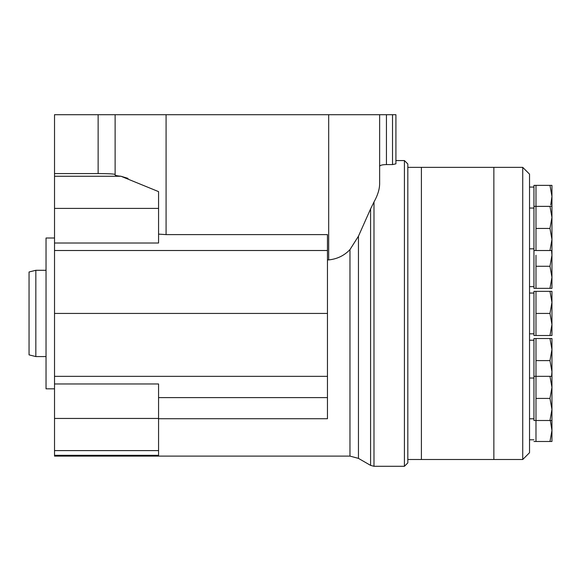 <?xml version="1.0" encoding="UTF-8"?>
<svg xmlns="http://www.w3.org/2000/svg" width="581" height="581" viewBox="0 0 581 581"><rect width="100%" height="100%" fill="white"/><g stroke="black" fill="none" stroke-linecap="round" stroke-linejoin="round"><path stroke-width="0.87" d="M349.965 456.107L358.455 458.38L358.455 236.191L370.584 208.92L358.455 236.191L349.965 249.605L349.965 456.107L54.527 456.107L54.527 114.704L395.915 114.704L395.915 163.835L392.516 164.59L395.915 163.835L395.915 114.704M54.527 376.35L327.459 376.35L327.459 418.719L158.569 418.719M54.527 383.976L158.569 383.976L158.569 455.322L54.527 455.322M349.965 249.605C344.272 255.604 337.176 259.039 328.686 259.918L327.459 259.918M522.733 459.498L522.733 167.357L529.531 174.155L529.531 452.708L522.733 459.498L493.865 459.498L493.865 167.357L493.865 459.498L421.407 459.498L421.407 167.357L421.407 459.498L407.818 459.498M404.42 160.567L404.42 466.296L407.818 462.897L407.818 163.958L404.42 160.567L395.915 160.567M404.42 466.296L373.99 466.296L373.99 201.977C377.643 195.419 379.524 189.421 379.64 183.981L379.64 166.348C379.989 165.251 382.254 164.663 386.438 164.59L386.438 114.704M392.516 114.704L392.516 164.59L386.438 164.59M358.455 458.38L370.584 465.381L370.584 208.92L373.99 201.977M54.527 388.842L46.037 388.842L46.037 238.014L54.527 238.014M46.037 356.574L35.84 356.574L35.84 270.288L46.037 270.288M35.84 356.574L29.05 354.875L29.05 271.988L35.84 270.288M128.031 178.389L120.979 176.261L158.569 191.628L158.569 208.405L54.527 208.405M54.527 243.011L158.569 243.011L158.569 208.405M54.527 173.566L98.138 173.566L98.138 114.704M115.125 114.704L115.125 175.019C115.161 175.455 117.115 175.869 120.979 176.261L54.527 176.261M115.125 174.46C114.094 173.915 108.436 173.625 98.138 173.566M327.459 376.35L327.459 234.608L166.079 234.608L158.569 234.114M379.64 183.981L379.64 114.704M327.459 313.428L54.527 313.428M327.459 250.505L54.527 250.505M327.459 397.607L158.569 397.607M535.987 255.226L535.987 288.343L533.946 288.343L533.946 250.52L535.987 250.52L535.987 185.368L549.975 185.368L551.95 196.414L550.715 205.02M533.946 441.487L535.987 441.487L535.987 338.512L549.975 338.512L551.95 349.551L549.975 360.598L551.95 371.637L551.565 376.335M535.987 291.35L533.946 291.35L533.946 335.513L535.987 335.513L535.987 291.35L549.975 291.35L551.95 302.389L549.975 313.428L551.95 324.467L549.975 335.513L551.95 335.513L551.95 291.35L549.975 291.35M533.946 333.814L529.531 333.814M533.946 250.52L533.946 185.368L535.987 185.368M533.946 248.821L529.531 248.821M533.946 286.644L529.531 286.644M535.987 398.421L549.975 398.421L551.95 409.46L549.975 420.499L533.946 420.499L533.946 338.512L535.987 338.512M533.946 439.788L529.531 439.788M533.946 418.799L529.531 418.799M535.987 313.428L549.975 313.428M535.987 335.513L549.975 335.513M533.946 376.335L549.975 376.335L551.95 387.374L549.975 398.421M549.975 420.499L551.95 420.499L551.95 376.335L549.975 376.335M535.987 441.487L551.95 441.487L551.95 430.448L549.975 441.487M550.33 420.499L551.95 430.448L551.95 420.499M551.95 409.46L551.95 408.37M551.95 376.335L551.95 338.512L549.975 338.512M535.987 360.598L549.975 360.598M535.987 266.265L549.975 266.265L551.95 277.304L549.975 288.343L551.95 288.343L551.95 255.226L549.975 266.265M551.565 250.52L551.95 255.226L551.95 239.481L549.975 250.52L551.95 250.52M535.987 288.343L549.975 288.343M551.95 218.492L551.95 185.368L549.975 185.368M533.946 206.364L549.975 206.364L551.95 217.403L549.975 228.442L551.95 239.481L551.95 217.403M551.95 206.364L549.975 206.364M535.987 228.442L549.975 228.442M535.987 250.52L549.975 250.52M158.569 450.602L54.527 450.602M158.569 418.451L54.527 418.451M328.686 259.918L328.686 114.704M166.079 234.608L166.079 114.704M522.733 167.357L407.818 167.357M370.584 465.381L373.99 466.296M533.946 293.049L529.531 293.049M533.946 208.056L529.531 208.056M533.946 187.067L529.531 187.067M533.946 340.212L529.531 340.212M533.946 378.035L529.531 378.035"/></g></svg>
